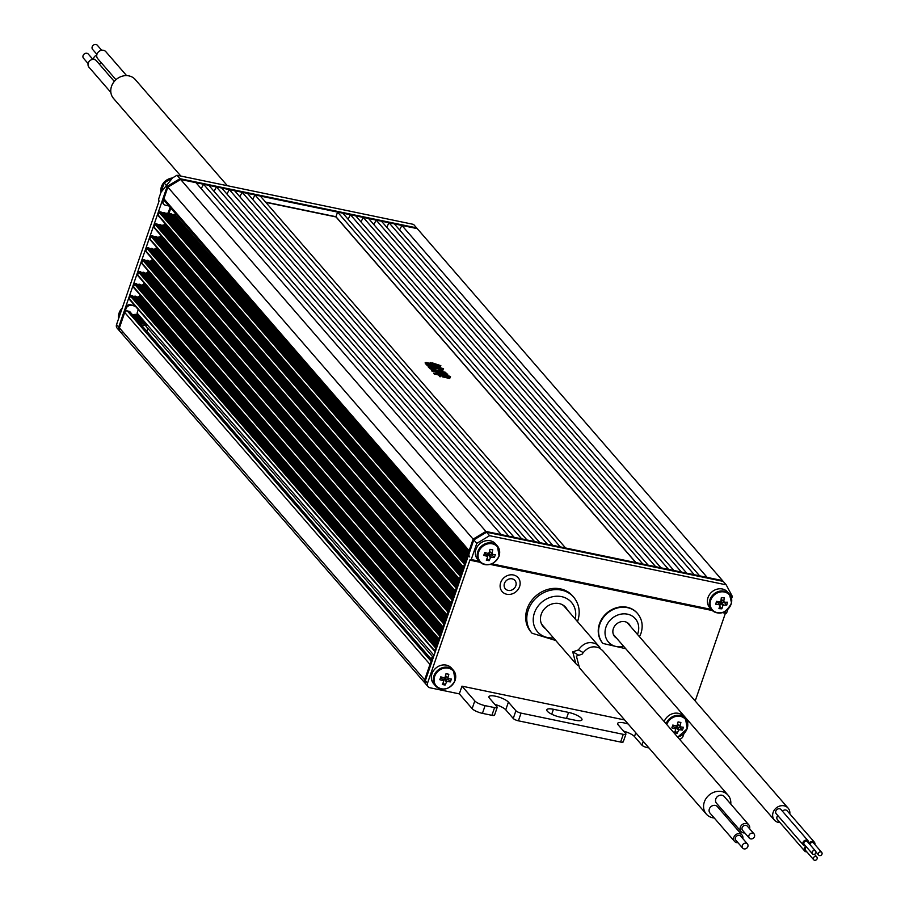 <?xml version="1.0" encoding="UTF-8"?>
<svg xmlns="http://www.w3.org/2000/svg" width="905" height="905" viewBox="0 0 905 905"><rect width="100%" height="100%" fill="white"/><g stroke="black" fill="none" stroke-linecap="round" stroke-linejoin="round"><path stroke-width="1.36" d="M433.314 657.483L143.906 323.809M143.759 323.639L143.216 323.017M143.069 322.847L142.538 322.237M142.39 322.067L141.859 321.445M141.712 321.275L141.18 320.664M141.033 320.494L140.49 319.872M140.354 319.703L139.811 319.092M139.664 318.922L139.132 318.3M138.985 318.141L138.454 317.519M138.307 317.35L137.775 316.739M434.649 651.068L129.901 299.713A0.848 0.735 -40.9 0 1 129.426 298.797L130.365 296.059A0.848 0.735 -40.9 0 1 131.372 295.437L436.934 646.973M436.787 647.426L436.629 647.392A0.848 0.735 139.1 0 0 435.633 648.014L434.683 650.74A0.848 0.735 139.1 0 0 435.158 651.668L435.305 651.702M451.109 603.262L146.361 251.907A0.848 0.735 -40.9 0 1 145.886 250.99L146.825 248.253A0.848 0.735 -40.9 0 1 147.832 247.631L453.394 599.167M453.247 599.619L453.1 599.585A0.848 0.735 139.1 0 0 452.093 600.207L451.154 602.934A0.848 0.735 139.1 0 0 451.618 603.861L451.697 603.884M442.873 627.165L138.137 275.81A0.848 0.735 -40.9 0 1 137.662 274.894L138.601 272.156A0.848 0.735 -40.9 0 1 139.608 271.534L445.17 623.07M445.011 623.522L444.864 623.488A0.848 0.735 139.1 0 0 443.857 624.111L442.918 626.837A0.848 0.735 139.1 0 0 443.393 627.765L443.541 627.799M437.658 644.869L135.196 296.139L437.76 644.586M439.355 639.733L439.276 639.722A0.848 0.735 139.1 0 1 438.801 638.794L439.74 636.057L134.483 284.113A0.848 0.735 -40.9 0 1 135.49 283.491L441.052 635.027M439.298 640.107L142.221 297.417M438.484 642.493L138.623 296.761L438.586 642.188M445.894 620.966L143.431 272.235L445.995 620.683M447.534 616.203L150.445 273.514M446.708 618.59L146.848 272.858L446.81 618.285M446.991 615.219L142.243 263.864A0.848 0.735 -40.9 0 1 141.768 262.936L142.719 260.21A0.848 0.735 -40.9 0 1 143.714 259.588L449.287 611.124M449.129 611.565L448.982 611.542A0.848 0.735 139.1 0 0 447.975 612.153L447.036 614.891A0.848 0.735 139.1 0 0 447.511 615.819L447.658 615.853M450.011 609.008L147.549 260.289L450.102 608.726M451.652 604.257L154.563 261.568M450.826 606.633L150.965 260.911L450.928 606.339M454.129 597.062L151.655 248.332L454.22 596.78M455.758 592.3L158.68 249.61M454.944 594.687L155.083 248.954L455.045 594.381M459.333 579.37L154.597 228.003A0.848 0.735 -40.9 0 1 154.122 227.087L155.06 224.35A0.848 0.735 -40.9 0 1 156.067 223.739L461.629 575.263M461.471 575.716L461.324 575.682A0.848 0.735 139.1 0 0 460.317 576.304L459.378 579.03A0.848 0.735 139.1 0 0 459.853 579.958L460 579.992M455.226 591.316L150.479 239.961A0.848 0.735 -40.9 0 1 150.004 239.033L150.943 236.307A0.848 0.735 -40.9 0 1 151.95 235.685L457.511 587.221M457.364 587.662L457.206 587.639A0.848 0.735 139.1 0 0 456.211 588.25L455.26 590.988A0.848 0.735 139.1 0 0 455.735 591.915L455.882 591.949M458.235 585.105L155.773 236.386L458.337 584.822M459.876 580.354L162.798 237.664M459.061 582.73L159.201 237.008L459.163 582.435M462.353 573.159L159.891 224.429L462.455 572.876M463.994 568.397L166.905 225.707M463.168 570.784L163.319 225.051L463.281 570.478M463.451 567.412L158.703 216.057A0.848 0.735 -40.9 0 1 158.239 215.13L159.178 212.404A0.848 0.735 -40.9 0 1 160.185 211.781L465.747 563.317M465.589 563.758L465.442 563.736A0.848 0.735 139.1 0 0 464.435 564.347L463.496 567.084A0.848 0.735 139.1 0 0 463.971 568.012L464.118 568.046M466.471 561.202L164.009 212.483L466.561 560.919M468.111 556.451L170.853 213.727L468.213 556.145M467.285 558.826L167.425 213.105L467.387 558.532M440.893 635.468L440.746 635.446A0.848 0.735 139.1 0 0 439.74 636.057M441.776 632.912L139.313 284.193L441.878 632.629M443.416 628.161L146.327 285.471M442.602 630.536L142.741 284.815L442.703 630.242M468.79 551.711L164.178 200.514A2.115 1.844 -40.9 0 1 163.884 198.727L167.866 187.165L180.649 179.495L195.978 182.674L501.234 534.629L485.906 531.439L473.123 539.12L167.866 187.165L180.649 179.495L485.906 531.439L473.123 539.12L468.473 552.604L469.163 553.396A4.242 3.688 139.1 0 0 469.74 556.96M203.546 184.247L208.851 185.355L514.108 537.298L508.814 536.201L203.546 184.247L201.204 188.704M216.419 186.928L221.725 188.025L526.981 539.98L521.687 538.871L216.419 186.928L214.078 191.374M229.293 189.597L234.587 190.695L539.855 542.649L534.55 541.552L229.293 189.597L226.951 194.055M363.301 217.426L368.606 218.535L673.863 570.478L668.569 569.381L363.301 217.426L360.959 221.883M376.175 220.107L381.48 221.205L686.737 573.159L681.431 572.051L376.175 220.107L373.833 224.564M255.04 194.948L560.297 546.892L565.591 547.989L260.335 196.046L255.04 194.948L252.687 199.394M389.048 222.777L394.342 223.874L699.61 575.829L694.305 574.732L389.048 222.777L386.707 227.234M401.922 225.447L707.178 577.401L722.507 580.591L417.25 228.637L401.922 225.447L399.58 229.904M337.565 212.087L342.859 213.184L648.127 565.139L642.822 564.03L337.565 212.087L335.97 216.714L265.584 202.087M242.167 192.267L247.461 193.365L552.729 545.319L547.423 544.222L242.167 192.267L239.825 196.724M176.011 214.157L468.62 552.197M163.884 198.727L469.141 550.681L473.123 539.12L473.801 539.9L469.163 553.396M731.602 598.567L732.337 596.429L726.195 584.834L723.197 581.372L486.585 532.231L473.801 539.9L425.35 680.617A4.242 3.688 139.1 0 0 425.938 684.18A4.242 3.688 -40.9 0 1 425.35 680.617L431.99 661.34L431.312 660.559L424.671 679.836L429.977 664.417L124.72 312.463A2.115 1.844 -40.9 0 1 127.277 310.924L431.085 661.204M121.87 332.52A4.242 3.688 -40.9 0 1 119.415 327.882L124.72 312.463M350.439 214.757L655.695 566.711L660.989 567.808L355.733 215.854L350.439 214.757L348.086 219.214M431.549 659.983L129.132 311.309L127.277 310.924M129.132 311.309A1.742 1.516 -40.9 0 1 129.901 311.75L431.696 659.722M138.284 309.589L137.085 313.073L137.334 315.268M135.196 296.139L133.804 296.421A0.848 0.735 -40.9 0 1 133.239 296.308L132.164 295.584M138.623 296.761L137.243 297.044A0.848 0.735 -40.9 0 1 136.678 296.942L135.603 296.218M142.051 297.394L140.682 297.666A0.848 0.735 -40.9 0 1 140.117 297.564L139.053 296.84M438.755 639.122L134.019 287.767A0.848 0.735 -40.9 0 1 133.544 286.84L134.483 284.113M139.313 284.193L137.922 284.464A0.848 0.735 -40.9 0 1 137.356 284.362L136.282 283.638M142.741 284.815L141.361 285.086A0.848 0.735 -40.9 0 1 140.795 284.985L139.721 284.261M146.157 285.437L144.789 285.709A0.848 0.735 -40.9 0 1 144.223 285.607L143.16 284.894M143.431 272.235L142.04 272.518A0.848 0.735 -40.9 0 1 141.474 272.416L140.388 271.681M146.848 272.858L145.479 273.14A0.848 0.735 -40.9 0 1 144.902 273.039L143.838 272.315M150.275 273.491L148.906 273.763A0.848 0.735 -40.9 0 1 148.341 273.661L147.277 272.937M147.549 260.289L146.157 260.561A0.848 0.735 -40.9 0 1 145.592 260.459L144.506 259.735M150.965 260.911L149.585 261.183A0.848 0.735 -40.9 0 1 149.02 261.081L147.956 260.357M154.393 261.534L153.024 261.805A0.848 0.735 -40.9 0 1 152.459 261.703L151.395 260.991M151.655 248.332L150.264 248.615A0.848 0.735 -40.9 0 1 149.698 248.513L148.624 247.778M155.083 248.954L153.703 249.237A0.848 0.735 -40.9 0 1 153.137 249.135L152.063 248.411M158.511 249.588L157.142 249.859A0.848 0.735 -40.9 0 1 156.576 249.757L155.513 249.033M155.773 236.386L154.382 236.657A0.848 0.735 -40.9 0 1 153.816 236.556L152.741 235.832M159.201 237.008L157.821 237.28A0.848 0.735 -40.9 0 1 157.255 237.178L156.18 236.454M162.617 237.63L161.26 237.902A0.848 0.735 -40.9 0 1 160.683 237.8L159.631 237.087M159.891 224.429L158.499 224.712A0.848 0.735 -40.9 0 1 157.934 224.61L156.859 223.874M163.319 225.051L161.938 225.334A0.848 0.735 -40.9 0 1 161.373 225.232L160.298 224.508M166.735 225.684L165.366 225.956A0.848 0.735 -40.9 0 1 164.801 225.854L163.737 225.13M164.009 212.483L162.617 212.754A0.848 0.735 -40.9 0 1 162.052 212.652L160.966 211.928M167.425 213.105L166.045 213.376A0.848 0.735 -40.9 0 1 165.479 213.275L164.416 212.551M170.853 213.727L169.484 213.999A0.848 0.735 -40.9 0 1 168.918 213.897L167.855 213.184M468.292 553.34L174.28 214.349L172.923 214.621A0.848 0.735 -40.9 0 1 172.357 214.519L171.305 213.806M174.28 214.349L175.842 214.643M469.141 550.681A2.115 1.844 139.1 0 0 469.435 552.457M119.686 331.026A4.242 3.688 -40.9 0 1 119.313 330.664L117.13 328.142A4.242 3.688 -40.9 0 1 116.553 324.59L159.031 201.215L158.613 199.111L164.19 182.923L176.973 175.253L179.971 178.704L167.187 186.373L118.725 327.101A4.242 3.688 139.1 0 0 119.313 330.664L119.992 331.445A4.242 3.688 -40.9 0 1 119.415 327.882L424.671 679.836A4.242 3.688 139.1 0 0 425.633 683.761M137.085 313.073L434.027 655.424M635.989 562.616L335.97 216.714M721.647 597.651L721.296 599.28L723.751 601.373A2.862 2.489 139.1 0 0 723.751 601.373A2.862 2.489 139.1 0 1 724.351 602.198A21.12 6.765 -167.8 0 0 727.382 602.187A20.385 7.726 94.3 0 1 726.76 605.094L724.611 602.673L720.81 602.379A2.353 2.048 139.1 0 0 721.149 599.121M718.547 612.821A11.335 9.876 139.1 0 0 731.308 603.149A11.335 9.876 139.1 0 0 723.095 591.836A11.335 9.876 139.1 0 0 710.335 601.52A11.335 9.876 139.1 0 0 718.547 612.821M731.489 602.821A11.867 10.34 139.1 0 0 729.475 594.2L727.575 592.006A11.867 10.34 139.1 0 0 716.194 589.438A11.867 10.34 139.1 0 0 707.631 598.929A11.867 10.34 139.1 0 0 709.644 607.549L711.545 609.744A11.867 10.34 139.1 0 0 725.267 611.226M717.563 602.142A2.353 2.048 139.1 0 0 717.688 602.311L719.882 605.581A2.862 2.489 139.1 0 1 719.283 604.755A21.12 6.765 12.2 0 1 715.787 604.246A20.385 7.444 -85.4 0 0 716.421 601.339A21.12 6.765 -167.8 0 0 719.916 601.859A2.862 2.489 139.1 0 1 720.844 601.146A21.12 7.862 94.4 0 0 721.33 597.617A20.385 6.38 12 0 0 722.801 597.753A20.385 6.38 12 0 0 724.226 597.843A21.12 7.862 -85.6 0 1 723.751 601.373L723.661 601.293M719.882 605.581A21.12 7.862 94.4 0 1 718.955 608.59A20.385 6.663 -167.6 0 0 720.414 608.726A20.385 6.663 -167.6 0 0 721.851 608.816A21.12 7.862 -85.6 0 0 722.79 605.807A2.862 2.489 139.1 0 0 723.717 605.106A21.12 6.765 12.2 0 0 726.76 605.094M722.79 605.807L720.595 602.538L719.769 606.35L721.851 608.816M717.688 602.311A2.353 2.048 139.1 0 0 720.81 602.379L723.717 605.106M717.303 601.486A2.353 2.048 139.1 0 0 717.552 602.13L716.285 602.029M719.283 604.755L717.552 602.13M724.351 602.198L721.432 599.472M673.818 726.772A2.353 2.048 139.1 0 0 677.574 724.011M673.32 725.188A2.353 2.048 139.1 0 0 673.467 726.251L672.506 726.059M677.574 736.998A11.335 9.876 139.1 0 0 686.986 728.785A11.335 9.876 139.1 0 0 680.413 716.375A11.335 9.876 139.1 0 0 666.759 724.52M687.155 728.525A11.867 10.34 139.1 0 0 685.515 718.559L683.614 716.364A11.867 10.34 139.1 0 0 673.105 713.525A11.867 10.34 139.1 0 0 664.18 721.557M677.483 723.842L680.006 725.946A2.862 2.489 139.1 0 1 680.481 726.851A21.12 5.735 -161 0 0 683.411 727.247A20.385 8.473 101.6 0 1 682.427 730.097L680.289 727.677L676.612 726.907L679.508 729.702A2.862 2.489 139.1 0 1 678.501 730.301A21.12 8.643 -78.3 0 1 677.166 733.254A20.385 5.679 -160.8 0 1 675.786 732.982A20.385 5.679 -160.8 0 1 674.372 732.665A21.12 8.643 101.7 0 0 675.707 729.724A2.862 2.489 139.1 0 1 675.232 728.819L673.467 726.251M680.006 725.946A21.12 8.643 -78.3 0 0 680.888 722.473A20.385 5.396 18.8 0 1 679.508 722.201A20.385 5.396 18.8 0 1 678.083 721.885A21.12 8.643 101.7 0 1 677.2 725.369A2.862 2.489 139.1 0 0 676.205 725.968A21.12 5.735 -161 0 1 672.822 725.041A20.385 8.19 -78.1 0 1 671.838 727.892A21.12 5.735 19 0 0 675.232 728.819M679.508 729.702A21.12 5.735 19 0 0 682.427 730.097M678.15 721.907L677.947 722.518M678.501 730.301L676.386 727.043L675.549 729.475M677.166 733.254L675.198 730.912M680.289 727.677L680.571 726.862M680.481 726.851L677.596 724.057M485.725 554.211A2.353 2.048 139.1 0 0 489.481 551.462L492.388 554.29A2.862 2.489 139.1 0 0 491.901 553.385A21.12 8.643 -78.3 0 0 492.784 549.912A20.385 5.396 18.8 0 1 491.404 549.64A20.385 5.396 18.8 0 1 489.978 549.335A21.12 8.643 101.7 0 1 489.107 552.808A2.862 2.489 139.1 0 0 488.112 553.408A21.12 5.735 -161 0 1 484.729 552.491A20.385 8.19 -78.1 0 1 483.745 555.342A21.12 5.735 19 0 0 487.128 556.258A2.862 2.489 139.1 0 0 487.603 557.163A21.12 8.643 101.7 0 1 486.268 560.116A20.385 5.679 -160.8 0 0 487.693 560.421A20.385 5.679 -160.8 0 0 489.073 560.693A21.12 8.643 -78.3 0 0 490.408 557.74A2.862 2.489 139.1 0 0 491.404 557.152A21.12 5.735 19 0 0 494.334 557.537L492.184 555.116L488.519 554.346L491.404 557.152M485.216 552.627A2.353 2.048 139.1 0 0 485.374 553.702L484.401 553.498M492.309 543.815A11.335 9.876 139.1 0 0 478.643 552.027A11.335 9.876 139.1 0 0 485.216 564.437A11.335 9.876 139.1 0 0 498.881 556.236A11.335 9.876 139.1 0 0 492.309 543.815M496.947 559.788A11.867 10.34 139.1 0 0 499.051 555.975A11.867 10.34 139.1 0 0 497.411 545.998L495.51 543.803A11.867 10.34 139.1 0 0 484.82 541.02A11.867 10.34 139.1 0 0 475.951 549.38A11.867 10.34 139.1 0 0 477.591 559.347L479.492 561.541A11.867 10.34 139.1 0 0 493.202 563.034M494.334 557.537A20.385 8.473 101.6 0 0 495.307 554.686A21.12 5.735 -161 0 1 492.388 554.29M490.058 549.346L489.843 549.957M489.39 551.292L491.901 553.385M490.408 557.74L488.281 554.494L487.444 556.926M489.073 560.693L487.105 558.362M492.184 555.116L492.467 554.312M487.128 556.258L485.374 553.702M433.212 657.788A6.358 5.532 139.1 0 0 430.407 658.229M433.156 657.946A6.358 5.532 139.1 0 0 430.554 658.399M432.613 658.614A6.358 5.532 139.1 0 0 431.085 659.01M432.364 658.851A6.358 5.532 139.1 0 0 431.233 659.179M441.753 678.569A2.353 2.048 139.1 0 0 445.52 675.809M441.255 676.985A2.353 2.048 139.1 0 0 441.414 678.06L440.441 677.856M448.348 668.173A11.335 9.876 139.1 0 0 434.672 676.386A11.335 9.876 139.1 0 0 441.255 688.796A11.335 9.876 139.1 0 0 454.921 680.594A11.335 9.876 139.1 0 0 448.348 668.173M452.986 684.146A11.867 10.34 139.1 0 0 455.091 680.334A11.867 10.34 139.1 0 0 453.45 670.356L451.55 668.162A11.867 10.34 139.1 0 0 440.848 665.379A11.867 10.34 139.1 0 0 431.99 673.727A11.867 10.34 139.1 0 0 433.619 683.705L435.531 685.9A11.867 10.34 139.1 0 0 449.242 687.381M445.43 675.65L447.941 677.743A2.862 2.489 139.1 0 1 448.428 678.648A21.12 5.735 -161 0 0 451.346 679.044A20.385 8.473 101.6 0 1 450.373 681.895L448.224 679.474L444.547 678.705L447.443 681.499A2.862 2.489 139.1 0 1 446.448 682.099A21.12 8.643 -78.3 0 1 445.113 685.051A20.385 5.679 -160.8 0 1 443.733 684.78A20.385 5.679 -160.8 0 1 442.307 684.463A21.12 8.643 101.7 0 0 443.642 681.522A2.862 2.489 139.1 0 1 443.167 680.617L441.414 678.06M447.941 677.743A21.12 8.643 -78.3 0 0 448.823 674.27A20.385 5.396 18.8 0 1 447.443 673.999A20.385 5.396 18.8 0 1 446.018 673.682A21.12 8.643 101.7 0 1 445.147 677.166A2.862 2.489 139.1 0 0 444.151 677.766A21.12 5.735 -161 0 1 440.769 676.838A20.385 8.19 -78.1 0 1 439.785 679.7A21.12 5.735 19 0 0 443.167 680.617M447.443 681.499A21.12 5.735 19 0 0 450.373 681.895M446.097 673.705L445.882 674.316M446.448 682.099L444.321 678.841L443.484 681.273M445.113 685.051L443.145 682.709M448.224 679.474L448.507 678.659M448.428 678.648L445.531 675.854M141.712 325.37A5.17 4.502 -40.9 0 1 145.818 326.015M140.694 324.194A6.358 5.532 -40.9 0 1 147.04 325.483M140.547 324.035A6.358 5.532 -40.9 0 1 146.893 325.314M140.015 323.413A6.358 5.532 -40.9 0 1 146.361 324.691M139.868 323.243A6.358 5.532 -40.9 0 1 146.214 324.522M139.325 322.632A6.358 5.532 -40.9 0 1 145.671 323.911M139.189 322.463A6.358 5.532 -40.9 0 1 145.535 323.741M138.646 321.841A6.358 5.532 -40.9 0 1 144.992 323.119M138.499 321.671A6.358 5.532 -40.9 0 1 144.845 322.961M137.967 321.06A6.358 5.532 -40.9 0 1 144.314 322.338M137.82 320.89A6.358 5.532 -40.9 0 1 144.167 322.169M137.288 320.268A6.358 5.532 -40.9 0 1 143.635 321.558M137.141 320.099A6.358 5.532 -40.9 0 1 143.488 321.388M136.61 319.488A6.358 5.532 -40.9 0 1 142.945 320.766M136.463 319.318A6.358 5.532 -40.9 0 1 142.809 320.596M135.92 318.696A6.358 5.532 -40.9 0 1 142.266 319.985M135.773 318.526A6.358 5.532 -40.9 0 1 142.119 319.816M135.241 317.915A6.358 5.532 -40.9 0 1 141.587 319.194M135.094 317.745A6.358 5.532 -40.9 0 1 141.44 319.024M134.562 317.123A6.358 5.532 -40.9 0 1 140.909 318.413M134.415 316.965A6.358 5.532 -40.9 0 1 140.761 318.243M133.883 316.343A6.358 5.532 -40.9 0 1 140.23 317.621M133.736 316.173A6.358 5.532 -40.9 0 1 140.083 317.451M133.193 315.562A6.358 5.532 -40.9 0 1 139.54 316.841M133.046 315.393A6.358 5.532 -40.9 0 1 139.393 316.671M135.988 314.42A6.358 5.532 -40.9 0 1 137.288 314.85M121.202 309.171A11.335 9.876 -40.9 0 1 122.266 307.983M146.87 327.225A5.17 4.502 -40.9 0 1 146.927 331.388M163.534 182.934A11.335 9.876 -40.9 0 1 167.278 179.688M163.5 203.795A4.242 3.688 -40.9 0 1 162.538 199.869L167.187 186.373L179.971 178.704L180.649 179.495L417.25 228.637L416.572 227.856L179.971 178.704L416.572 227.856L413.574 224.395L176.973 175.253M162.538 199.869L163.217 200.661L167.866 187.165L164.19 182.923M119.313 330.664A4.242 3.688 -40.9 0 1 118.725 327.101L119.415 327.882L126.044 308.605L125.365 307.824A4.242 3.688 -40.9 0 1 130.478 304.747L135.569 306.456M116.553 324.59L118.725 327.101L125.365 307.824M134.89 305.664L130.478 304.747M170.106 207.347L168.047 213.309M164.665 223.128L163.929 225.266M160.558 235.085L159.823 237.212M156.441 247.031L155.705 249.169M152.323 258.988L151.588 261.115M148.205 270.934L147.47 273.072M144.099 282.892L143.363 285.018M139.981 294.838L139.246 296.976M131.157 305.539A4.242 3.688 139.1 0 0 126.044 308.605M163.217 200.661A4.242 3.688 139.1 0 0 165.672 205.299L168.907 205.967M140.015 297.496L140.66 295.63M144.133 285.539L144.777 283.672M148.25 273.593L148.895 271.726M152.357 261.636L153.002 259.769M156.475 249.69L157.119 247.823M160.592 237.732L161.237 235.866M164.71 225.786L165.355 223.92M168.828 213.829L170.785 208.139M132.662 314.94A6.776 5.905 -40.9 0 1 137.266 314.702M96.926 54.379L92.582 49.368A3.145 2.738 -40.9 0 1 97.333 45.25L101.677 50.261M88.113 63.565L83.441 58.169A3.179 2.772 -40.9 0 1 88.238 54.006L92.921 59.402M93.758 59.402A3.179 2.772 -40.9 0 1 96.733 55.409M115.964 79.697L97.729 58.678A5.351 4.661 -40.9 0 1 96.993 54.176A5.351 4.661 -40.9 0 1 100.998 50.409A5.351 4.661 -40.9 0 1 105.817 51.664L126.598 75.613M110.863 92.434L88.939 67.162A4.91 4.276 -40.9 0 1 88.26 63.033A4.91 4.276 -40.9 0 1 91.937 59.572A4.91 4.276 -40.9 0 1 96.36 60.726L114.302 81.416M99.403 64.221A5.125 4.468 -40.9 0 1 101.021 62.468M180.842 176.056L113.51 98.43A14.401 12.546 -40.9 0 1 111.53 86.314A14.401 12.546 -40.9 0 1 122.288 76.178A14.401 12.546 -40.9 0 1 135.275 79.549L227.359 185.717M439.434 375.202L441.199 375.745L441.504 374.885L438.665 374.319L436.629 371.966L436.12 372.475L437.737 374.127M436.255 372.079L438.303 374.24L433.631 373.663L438.506 375.009L440.079 376.831L441.018 376.141L438.993 374.704L440.509 375.428M431.572 364.036L432.703 365.349L433.54 365.156L431.934 364.115L434.864 364.726L435.848 365.858L436.651 365.631L434.423 363.878L437.33 364.919L438.823 366.638L439.66 366.446L437.737 365.054L440.859 365.677L432.013 362.792L434.502 364.308L431.572 363.697L430.565 362.543L431.21 363.629L426.017 362.452L425.09 362.939L429.117 364.873L427.273 363.143L431.572 364.036L432.545 365.711M430.192 362.656L430.791 363.686M431.945 362.848L433.936 364.195M437.601 365.439L440.418 366.514L440.859 365.677M434.298 364.263L437.194 365.303L438.687 367.034L439.66 366.446M432.364 364.613L435.362 365.824M432.703 365.349L433.54 365.156M428.337 363.776L431.436 364.421M635.796 562.571L336.027 216.951L265.821 202.369M440.543 368.482L442.998 369.557L443.563 368.731L434.423 365.971L440.995 369.342M433.563 366.944L442.149 370.745L442.986 370.1L440.678 368.097L442.998 369.557M434.558 365.586L440.237 367.939L441.685 369.602L429.242 363.991L431.911 365.643L426.074 364.41L429.796 367.283L428.45 367.419L435.543 369.421L436.187 368.754L433.687 366.548L441.504 370.349M426.074 364.41L429.23 367.159M429.389 364.681L430.52 365.36M437.273 367.6L436.696 367.622M447.647 376.129L450.034 377.261L450.486 376.503L447.647 375.598L447.296 374.715L439.411 373.086L439.638 373.708M439.411 373.086L441.55 374.523L437.002 372.34L441.912 374.942L443.02 376.22L442.081 376.028L442.669 376.899L449.423 378.448L450.124 377.838L447.771 375.745L450.034 377.261M441.402 375.19L442.443 376.107M437.884 373.426L440.011 374.591M431.549 370.518L439.332 372.645L438.212 371.152L441.436 371.819L443.111 373.754L443.925 373.607L442.715 372.962L447.771 374.184L442.387 372.577L441.787 371.898L445.871 372.396L429.977 368.629L437.85 371.073L438.654 372L431.549 370.518L432.217 371.412L436.21 372.227M437.375 372.464L439.197 373.041L439.807 372.385M429.909 368.697L438.077 371.876M442.228 372.396L445.475 373.211M443.914 373.629L447.771 374.184M438.642 371.65L441.301 372.204L442.669 373.788M437.986 367.102L436.459 367.249L438.156 367.86M428.585 367.023L429.264 367.95M429.4 367.566L434.83 369.082M434.966 368.697L435.543 369.421M441.64 369.964L442.149 370.745M442.285 370.36L442.986 370.1M428.325 365.247L433.133 366.242L434.954 368.358L430.158 367.351L428.325 365.247M428.766 365.744L432.997 366.627L434.389 368.233M425.226 362.554L429.117 364.873M442.081 376.028L442.669 376.899M442.805 376.514L448.88 378.166M449.016 377.781L449.423 378.448M449.547 378.064L450.124 377.838M442.296 375.043L446.029 376.842L443.371 376.299L442.296 375.043M441.21 373.799L443.857 374.342L444.762 375.383L441.21 373.799M445.486 375.88L448.971 377.453L446.38 376.921L445.486 375.88M444.219 374.421L446.798 374.953L447.749 376.061L445.147 375.496L444.219 374.421M444.66 374.93L447.183 375.937M448.088 376.446L448.394 377.34M445.351 376.265L447.952 376.831M441.64 374.297L444.174 375.247M445.102 375.779L445.452 376.729M442.16 375.428L444.966 376.163M433.767 373.279L434.445 374.195M434.581 373.81L438.506 375.009M438.642 374.625L440.079 376.831M440.215 376.446L441.018 376.141M440.644 375.043L441.199 375.745M476.799 543.362L473.801 539.9L486.585 532.231L489.582 535.681L476.799 543.362L471.234 559.55L470.566 560.319L470.012 559.765L427.533 683.139L424.671 679.836A4.242 3.688 139.1 0 0 425.26 683.399L119.992 331.445M431.312 660.559A4.242 3.688 -40.9 0 1 433.054 658.263M468.507 555.274A4.242 3.688 -40.9 0 1 468.473 552.604M722.507 580.591L485.906 531.439L486.585 532.231L723.197 581.372L722.507 580.591M508.406 702.11L515.907 710.753A4.242 1.154 19 0 0 521.054 713.117L518.395 720.821A4.242 1.154 -161 0 1 513.248 718.468L505.759 709.825L508.406 702.11A10.588 2.873 19 0 0 495.544 696.217A10.588 2.873 19 0 0 488.938 696.703A10.588 2.873 19 0 0 489.481 698.185L496.981 706.828A4.242 1.154 19 0 1 497.196 707.416A4.242 1.154 19 0 1 494.56 707.608L485.091 705.64L482.433 713.355L491.901 715.323L494.56 707.608M628.183 724.023A10.588 2.873 19 0 0 624.258 722.959A10.588 2.873 19 0 0 617.64 723.434A10.588 2.873 19 0 0 618.194 724.916L625.694 733.559A4.242 1.154 19 0 1 625.909 734.147A4.242 1.154 19 0 1 623.262 734.34L521.054 713.117M518.395 720.821L620.615 742.055L623.262 734.34M647.539 746.331L647.109 747.564L648.93 747.937M647.109 747.564A4.242 1.154 -161 0 1 641.962 745.2L634.473 736.557A10.588 2.873 19 0 0 623.602 731.15M623.036 741.274A4.242 1.154 -161 0 1 623.251 741.862A4.242 1.154 -161 0 1 620.615 742.055M505.759 709.825A10.588 2.873 19 0 0 494.888 704.418M494.322 714.531A4.242 1.154 -161 0 1 494.549 715.131A4.242 1.154 -161 0 1 491.901 715.323M482.433 713.355A8.473 2.296 -161 0 1 472.139 708.638L459.333 693.875L429.988 687.777A4.242 3.688 139.1 0 1 428.122 686.691L425.26 683.399M568.555 712.416L553.419 709.271A10.588 2.873 19 0 0 546.812 709.746A10.588 2.873 19 0 0 560.229 717.133L575.376 720.278A10.588 2.873 19 0 0 581.983 719.792A10.588 2.873 19 0 0 568.555 712.416L566.485 718.423M472.139 708.638L474.797 700.934L461.98 686.16L624.654 719.95M474.797 700.934A8.473 2.296 19 0 0 485.091 705.64M679.553 739.272A4.242 3.688 139.1 0 0 683.06 736.206L683.886 733.819M687.642 722.925L688.343 720.889M695.198 700.979L725.403 613.251M427.533 683.139A4.242 3.688 139.1 0 0 428.122 686.691M459.333 693.875L461.98 686.16M723.966 612.052L726.76 612.628L727.846 609.472M489.582 535.681L726.195 584.834M726.76 612.628L726.093 613.398L722.473 612.583M512.117 578.838A6.358 5.532 139.1 0 0 505.273 581.825A6.358 5.532 139.1 0 0 505.329 588.782A6.358 5.532 139.1 0 0 508.135 590.399A6.358 5.532 139.1 0 0 514.99 587.424A6.358 5.532 139.1 0 0 514.934 580.456A6.358 5.532 139.1 0 0 512.117 578.838M519.594 586.587A10.588 9.231 139.1 0 0 518.135 577.684A10.588 9.231 139.1 0 0 508.587 575.195A10.588 9.231 139.1 0 0 500.669 582.65A10.588 9.231 139.1 0 0 502.128 591.565A10.588 9.231 139.1 0 0 511.676 594.042A10.588 9.231 139.1 0 0 519.594 586.587M545.613 628.817A14.831 12.919 -40.9 0 1 543.283 626.78A14.831 12.919 -40.9 0 1 541.235 614.314A14.831 12.919 -40.9 0 1 552.322 603.873A14.831 12.919 -40.9 0 1 565.693 607.346A14.831 12.919 -40.9 0 1 567.378 609.947M527.151 608.816A27.535 23.994 -40.9 0 1 547.74 589.427A27.535 23.994 -40.9 0 1 572.56 595.875L573.657 597.13A27.535 23.994 -40.9 0 0 548.826 590.682A27.535 23.994 -40.9 0 0 528.249 610.072A27.535 23.994 -40.9 0 0 532.05 633.229L530.952 631.962A27.535 23.994 -40.9 0 1 527.151 608.816M616.599 638.172A9.536 8.303 -40.9 0 1 614.676 636.6A9.536 8.303 -40.9 0 1 613.364 628.59A9.536 8.303 -40.9 0 1 620.479 621.871A9.536 8.303 -40.9 0 1 629.077 624.111A9.536 8.303 -40.9 0 1 630.366 626.237M602.787 643.263A22.874 19.933 -40.9 0 1 602.617 643.07A22.874 19.933 -40.9 0 1 599.461 623.828A22.874 19.933 -40.9 0 1 616.554 607.719A22.874 19.933 -40.9 0 1 637.188 613.081A22.874 19.933 -40.9 0 1 637.358 613.285M817.113 858.777A2.082 1.81 139.1 0 0 813.391 857.997A2.082 1.81 139.1 0 0 817.113 858.777M806.627 847.159A2.082 1.81 139.1 0 0 805.507 850.327L813.686 859.75M815.88 852.849A2.093 1.833 139.1 0 0 812.124 852.069A2.093 1.833 139.1 0 0 815.88 852.849M815.586 851.085L807.407 841.65A2.093 1.833 139.1 0 0 804.24 844.399L812.418 853.834M822 854.116A2.036 1.776 139.1 0 0 818.358 853.358A2.036 1.776 139.1 0 0 822 854.116M821.717 852.408L813.538 842.974A2.036 1.776 139.1 0 0 810.088 844.738M806.875 851.899A3.179 2.772 -40.9 0 1 805.97 846.39M804.681 851.039L777.418 819.613A3.179 2.772 -40.9 0 1 777.836 815.609M805.597 845.971A3.179 2.772 -40.9 0 1 805.36 840.202A3.179 2.772 -40.9 0 1 808.776 843.222M803.425 845.112L776.173 813.686A3.179 2.772 -40.9 0 1 780.97 809.523L808.222 840.949M809.172 843.686A3.179 2.772 -40.9 0 1 814.93 844.58M782.486 811.265A3.179 2.772 -40.9 0 1 787.146 810.801L814.409 842.227M779.986 822.566A9.107 7.941 -40.9 0 1 774.375 820.077A9.107 7.941 -40.9 0 1 773.119 812.418A9.107 7.941 -40.9 0 1 779.918 806.004A9.107 7.941 -40.9 0 1 788.131 808.142A9.107 7.941 -40.9 0 1 789.827 813.889M743.344 848.652A3.179 2.772 139.1 0 0 746.817 843.415A3.179 2.772 139.1 0 0 743.344 848.652M747.473 843.958L740.663 836.096A3.179 2.772 139.1 0 0 735.867 840.259L742.677 848.121M749.974 838.652A3.179 2.772 139.1 0 0 753.446 833.415A3.179 2.772 139.1 0 0 749.974 838.652M754.114 833.946L747.292 826.095A3.179 2.772 139.1 0 0 742.496 830.258L749.306 838.109M742.801 838.562A4.91 4.276 139.1 0 0 741.976 834.964A4.91 4.276 139.1 0 0 740.946 834.127A4.91 4.276 139.1 0 0 734.928 835.485A4.91 4.276 139.1 0 0 734.555 841.401A4.91 4.276 139.1 0 0 735.584 842.227A4.91 4.276 139.1 0 0 738.005 842.725M741.976 834.964L717.439 806.683A4.91 4.276 139.1 0 0 716.421 805.846A4.91 4.276 139.1 0 0 710.391 807.203A4.91 4.276 139.1 0 0 710.018 813.12L734.555 841.401M749.589 828.742A5.125 4.468 139.1 0 0 748.763 824.817A5.125 4.468 139.1 0 0 747.7 823.957A5.125 4.468 139.1 0 0 741.41 825.36A5.125 4.468 139.1 0 0 741.025 831.537A5.125 4.468 139.1 0 0 742.1 832.396A5.125 4.468 139.1 0 0 744.792 832.905M748.763 824.817L724.238 796.536A5.125 4.468 139.1 0 0 723.163 795.665A5.125 4.468 139.1 0 0 716.884 797.079A5.125 4.468 139.1 0 0 716.5 803.244L741.025 831.537M730.776 804.081A14.401 12.546 139.1 0 0 728.084 795.224A14.401 12.546 139.1 0 0 725.075 792.791A14.401 12.546 139.1 0 0 707.405 796.751A14.401 12.546 139.1 0 0 706.319 814.104A14.401 12.546 139.1 0 0 709.328 816.536A14.401 12.546 139.1 0 0 714.26 818.007M724.543 814.862A14.401 12.546 139.1 0 0 725.72 813.889M728.084 795.224L602.628 650.582L599.562 648.093C592.809 645.265 586.983 647.29 582.096 654.168L576.406 656.102L579.472 667.856L706.319 814.104M577.865 665.492L575.806 663.625L572.741 651.872L578.419 649.937C583.318 643.059 589.144 641.034 595.886 643.862L598.952 646.351L564.55 606.689A14.401 12.546 139.1 0 0 562.141 604.608M598.952 646.351L600.558 648.715M541.077 622.889A14.401 12.546 139.1 0 0 542.785 625.559L575.806 663.625M572.741 651.872L578.612 655.118M578.419 649.937L583.171 652.562M131.372 295.437L436.629 647.392M147.832 247.631L453.1 599.585M139.608 271.534L444.864 623.488M143.714 259.588L448.982 611.542M156.067 223.739L461.324 575.682M151.95 235.685L457.206 587.639M160.185 211.781L465.442 563.736M135.49 283.491L440.746 635.446M158.239 215.13L463.496 567.084M464.435 564.347L159.178 212.404M154.122 227.087L459.378 579.03M460.317 576.304L155.06 224.35M456.211 588.25L150.943 236.307M150.004 239.033L455.26 590.988M145.886 250.99L451.154 602.934M452.093 600.207L146.825 248.253M447.975 612.153L142.719 260.21M141.768 262.936L447.036 614.891M137.662 274.894L442.918 626.837M443.857 624.111L138.601 272.156M133.544 286.84L438.801 638.794M129.426 298.797L434.683 650.74M435.633 648.014L130.365 296.059M442.828 629.88L144.223 285.607M442.964 629.484L144.789 285.709M442.002 632.267L140.795 284.985M442.138 631.871L141.361 285.086M441.176 634.654L137.356 284.362M441.312 634.258L137.922 284.464M467.512 558.17L168.918 213.897M467.647 557.774L169.484 213.999M468.338 555.783L172.357 214.519M468.473 555.387L172.923 214.621M466.697 560.557L165.479 213.275M466.833 560.161L166.045 213.376M465.871 562.944L162.052 212.652M466.007 562.548L162.617 212.754M463.405 570.116L164.801 225.854M463.541 569.72L165.366 225.956M462.579 572.514L161.373 225.232M462.715 572.118L161.938 225.334M459.288 582.073L160.683 237.8M459.423 581.677L161.26 237.902M458.462 584.46L157.255 237.178M458.597 584.064L157.821 237.28M457.636 586.847L153.816 236.556M457.772 586.451L154.382 236.657M461.754 574.901L157.934 224.61M461.889 574.505L158.499 224.712M455.17 594.019L156.576 249.757M455.306 593.623L157.142 249.859M454.344 596.406L153.137 249.135M454.48 596.022L153.703 249.237M451.052 605.977L152.459 261.703M451.188 605.581L153.024 261.805M450.238 608.364L149.02 261.081M450.373 607.968L149.585 261.183M449.412 610.751L145.592 260.459M449.547 610.355L146.157 260.561M446.934 617.923L148.341 273.661M447.07 617.527L148.906 273.763M446.12 620.31L144.902 273.039M446.256 619.925L145.479 273.14M438.71 641.826L140.117 297.564M438.846 641.43L140.682 297.666M437.884 644.213L136.678 296.942M438.02 643.828L137.243 297.044M445.294 622.708L141.474 272.416M445.43 622.312L142.04 272.518M453.529 598.805L149.698 248.513M453.665 598.409L150.264 248.615M437.058 646.611L133.239 296.308M437.194 646.215L133.804 296.421M709.531 601.124A11.867 10.34 139.1 0 0 711.545 609.744C719.124 615.875 725.787 613.624 731.545 602.99L729.475 594.2A11.867 10.34 139.1 0 0 718.095 591.632A11.867 10.34 139.1 0 0 709.531 601.124M729 607.99A11.867 10.34 139.1 0 0 731.421 603.103M677.709 737.145L687.212 728.695L685.515 718.559A11.867 10.34 139.1 0 0 675.017 715.719A11.867 10.34 139.1 0 0 666.091 723.751M677.619 737.055A11.867 10.34 139.1 0 0 681.307 735.584M685.04 732.337A11.867 10.34 139.1 0 0 687.065 728.785M497.411 545.998A11.867 10.34 139.1 0 0 486.72 543.215A11.867 10.34 139.1 0 0 477.851 551.575A11.867 10.34 139.1 0 0 479.492 561.541C487.252 567.096 493.791 565.297 499.108 556.134L497.411 545.998M453.45 670.356A11.867 10.34 139.1 0 0 442.76 667.573A11.867 10.34 139.1 0 0 433.891 675.922A11.867 10.34 139.1 0 0 435.531 685.9C443.292 691.454 449.83 689.644 455.147 680.492L453.45 670.356M118.634 318.526A11.867 10.34 -40.9 0 1 122.254 308.005M160.954 192.29A11.867 10.34 -40.9 0 1 172.403 177.991M712.246 610.468L490.408 564.381M480.182 562.265L470.724 560.297M471.234 559.55L479.198 561.202M491.901 563.849L711.251 609.404M634.473 736.557L635.774 732.767M641.962 745.2L643.263 741.41M513.248 718.468L515.907 710.753M551.722 714.203L553.419 709.271M575.195 618.963A22.455 19.559 139.1 0 0 560.41 596.429A22.455 19.559 139.1 0 0 534.425 612.9A22.455 19.559 139.1 0 0 553.441 637.844M637.482 634.45A17.795 15.498 139.1 0 0 637.776 633.658A17.795 15.498 139.1 0 0 627.448 614.167A17.795 15.498 139.1 0 0 605.977 627.052A17.795 15.498 139.1 0 0 623.726 646.385M625.74 648.704L602.956 643.455A22.874 19.933 -40.9 0 1 599.8 624.224A22.874 19.933 -40.9 0 1 616.905 608.115A22.874 19.933 -40.9 0 1 637.527 613.477L637.188 613.081M129.539 299.51L434.807 651.453M133.657 287.552L438.925 639.507M137.775 275.606L443.031 627.55M141.893 263.649L447.149 615.604M146.01 251.703L451.267 603.646M150.117 239.746L455.385 591.7M154.235 227.8L459.491 579.743M158.352 215.843L463.609 567.797M118.612 318.594L122.367 307.7M160.932 192.358L172.584 177.878M163.126 203.433L163.805 204.225M494.549 715.131L497.196 707.416M623.251 741.862L625.909 734.147M470.566 560.319L480.261 562.333M490.284 564.426L712.326 610.536M722.348 612.617L726.093 613.398M577.503 621.622L577.718 621C580.58 612.006 579.223 604.054 573.657 597.13M555.738 640.491L532.05 633.229M639.496 636.769L640.944 633.432C643.331 625.932 642.199 619.28 637.527 613.477M816.83 857.024L814.443 854.275M627.154 622.538L788.131 808.142M613.386 634.473L774.375 820.077M818.64 855.078L815.982 852.001"/></g></svg>
